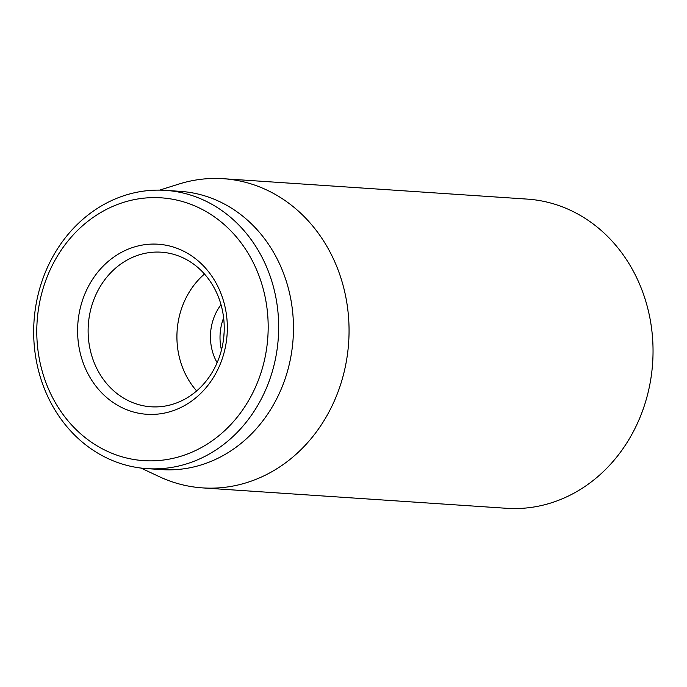 <?xml version="1.0" encoding="UTF-8"?>
<svg xmlns="http://www.w3.org/2000/svg" width="687" height="687" viewBox="0 0 687 687"><rect width="100%" height="100%" fill="white"/><g stroke="black" fill="none" stroke-linecap="round" stroke-linejoin="round"><path stroke-width="1.03" d="M202.562 487.89L506.551 508.294A154.936 136.035 -86.2 0 0 652.65 362.813A154.936 136.035 -86.2 0 0 527.298 199.11L223.318 178.706A154.936 136.035 93.8 0 1 341.516 381.594A154.936 136.035 93.8 0 1 202.562 487.89A154.936 136.035 93.8 0 1 159.229 476.632L140.929 468.053M217.126 362.727A48.416 42.508 93.8 0 1 212.807 320.889A48.416 42.508 93.8 0 1 221.016 304.693M91.886 305.337A77.468 68.013 93.8 0 1 161.359 252.198A77.468 68.013 93.8 0 1 220.458 353.633A77.468 68.013 93.8 0 1 150.985 406.781A77.468 68.013 93.8 0 1 91.886 305.337M223.189 355.806A85.214 74.814 -86.2 0 0 138.405 245.877A85.214 74.814 -86.2 0 0 95.819 386.042A85.214 74.814 -86.2 0 0 223.189 355.806M204.494 274.01A77.468 68.013 -86.2 0 0 180.69 311.297A77.468 68.013 -86.2 0 0 196.645 390.92M43.187 288.188A131.698 115.631 93.8 0 1 240.021 241.455A131.698 115.631 93.8 0 1 174.206 458.074A131.698 115.631 93.8 0 1 43.187 288.188M40.456 286.024A139.444 122.432 -86.2 0 0 146.838 468.62A139.444 122.432 -86.2 0 0 271.889 372.955A139.444 122.432 -86.2 0 0 165.507 190.359A139.444 122.432 -86.2 0 0 40.456 286.024M146.838 468.62L161.634 469.607A139.444 122.432 -86.2 0 0 286.685 373.951A139.444 122.432 -86.2 0 0 180.312 191.355L165.507 190.359M159.582 190.127L178.86 184.073A154.936 136.035 93.8 0 1 223.318 178.706M223.91 335.651A38.738 34.007 93.8 0 1 224.125 332.431M221.472 350.018A48.416 42.508 93.8 0 1 220.012 336.991A48.416 42.508 93.8 0 1 223.627 317.866"/></g></svg>

